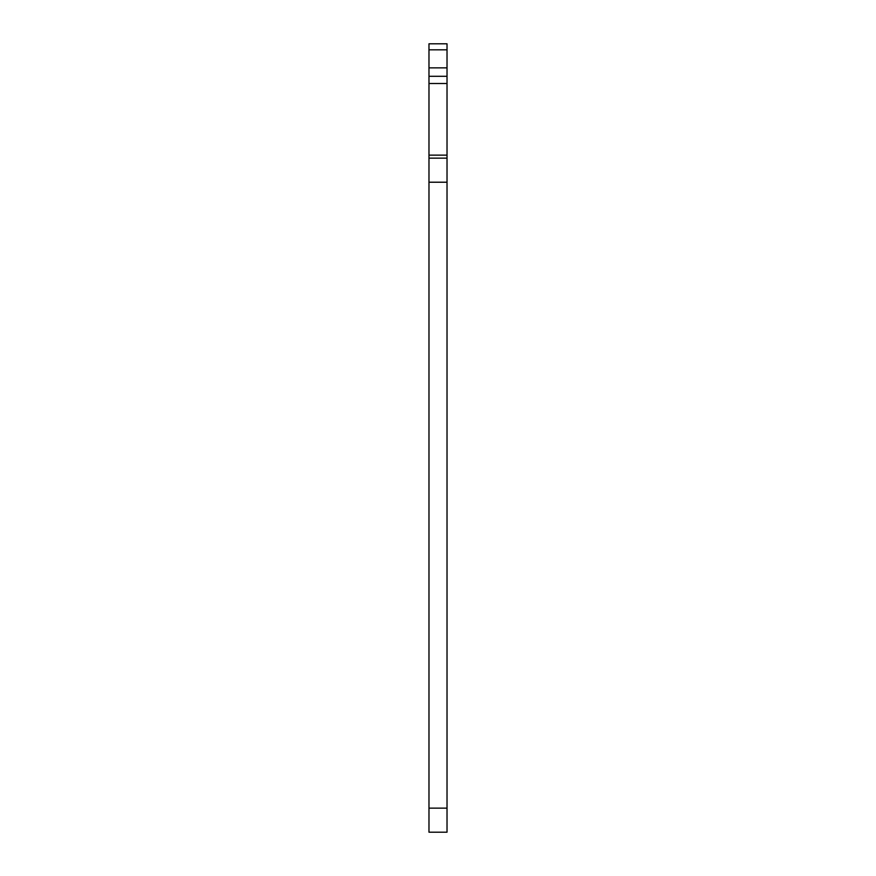 <?xml version="1.0" encoding="UTF-8"?>
<svg xmlns="http://www.w3.org/2000/svg" width="876" height="876" viewBox="0 0 876 876"><rect width="100%" height="100%" fill="white"/><g stroke="black" fill="none" stroke-linecap="round" stroke-linejoin="round"><path stroke-width="1.31" d="M447.023 83.516L447.023 43.8L428.977 43.8L428.977 832.2L447.023 832.2L447.023 83.516L428.977 83.516M428.977 158.151L447.023 158.151M447.023 67.868L428.977 67.868M428.977 808.132L447.023 808.132M447.023 182.219L428.977 182.219M428.977 155.14L447.023 155.14M447.023 76.3L428.977 76.3M447.023 49.822L428.977 49.822"/></g></svg>
